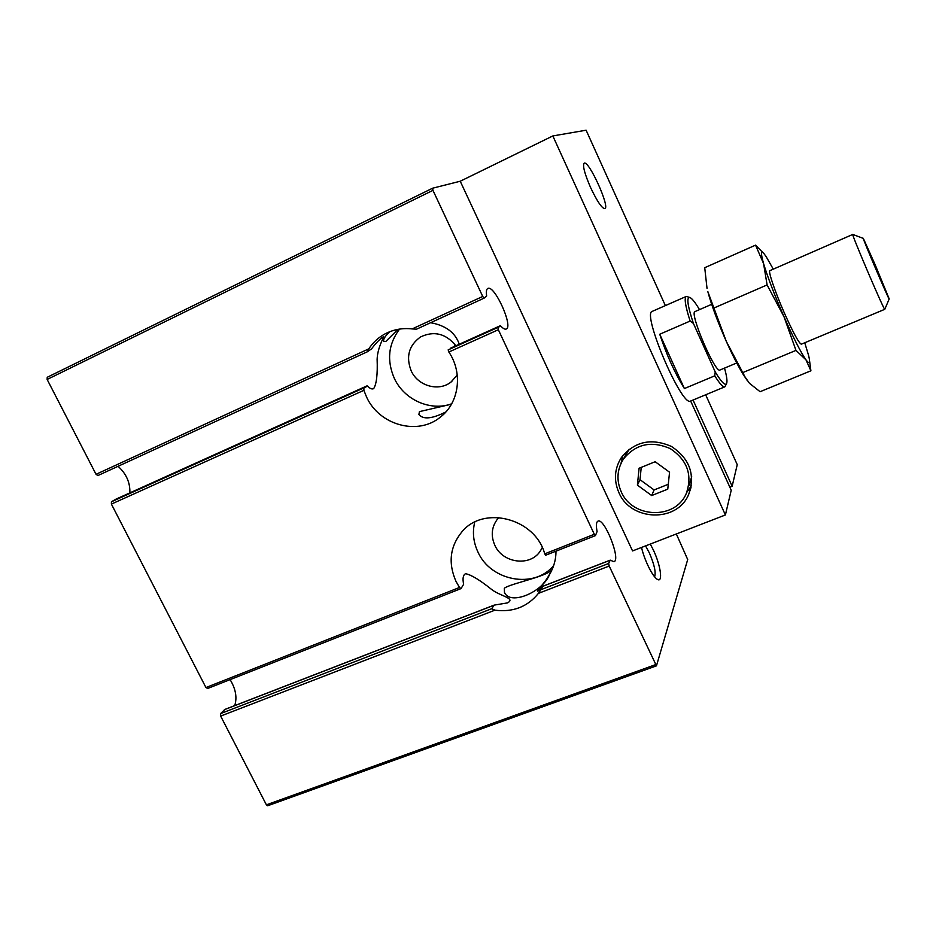<?xml version="1.0" encoding="UTF-8"?>
<svg xmlns="http://www.w3.org/2000/svg" width="936" height="936" viewBox="0 0 936 936"><rect width="100%" height="100%" fill="white"/><g stroke="black" fill="none" stroke-linecap="round" stroke-linejoin="round"><path stroke-width="1.4" d="M454.171 343.477L454.896 346.203M498.876 517.503L497.8 518.673C491.599 526.664 490.616 535.544 494.828 545.279C502.585 563.168 529.998 566.912 540.154 551.269L542.295 547.572M224.827 709.511L220.592 713.583L220.65 716.075L494.91 610.178L491.704 608.728L494.138 605.124L507.499 602.901C516.274 598.221 499.391 595.963 491.26 589.177C479.665 579.91 471.124 574.762 465.601 573.71C463.086 574.915 462.431 578.425 463.636 584.263L461.038 588.58L459.494 587.48L455.972 581.338C447.946 562.934 449.982 546.367 462.08 531.625C483.97 505.054 535.38 518.544 544.717 553.855L545.676 555.165M474.739 522.089C472.27 532.233 473.347 542.213 477.957 552.053C490.733 581.139 534.339 589.224 553.644 565.59M665.367 305.604L586.111 130.209L552.837 135.942L725.4 514.952L632.56 550.93L460.231 181.233L432.572 188.218L432.959 190.359L482.73 296.466L484.146 298.128L486.65 295.94C486.006 291.704 486.392 289.212 487.808 288.464C494.407 284.439 513.595 326.758 506.224 329.027C504.937 329.554 503.112 328.559 500.748 326.032L497.917 327.425L498.338 329.729L594.313 534.28L595.425 535.614L597.086 531.554C595.951 525.494 596.244 522.019 597.975 521.13C604.41 517.561 621.141 559.88 613.993 561.717L610.225 560.149L542.786 586.275L537.966 591.119C535.439 591.973 544.167 583.479 547.841 577.266C553.328 568.971 556.043 560.266 555.972 551.164M542.786 586.275L538.422 593.365L609.207 566.034L656.452 665.847L687.703 559.541L676.33 533.965M494.91 610.178C513.022 612.437 527.53 606.832 538.422 593.365M550.719 572.305L549.795 573.838C543.57 591.692 510.178 606.154 504.457 592.394L504.328 588.276C510.6 583.222 550.871 576.038 552.509 568.503M116.087 499.099L111.442 501.778L111.384 504.083L363.87 390.324L363.917 387.878L367.626 386.1C369.86 388.557 371.861 389.423 373.628 388.686C376.518 384.251 377.688 374.459 377.126 359.284C377.524 347.584 383.935 337.416 383.631 336.515C380.168 338.668 376.155 342.775 371.569 348.835L367.555 351.679L368.796 348.859C372.891 342.588 378.214 337.639 384.778 334.035C393.214 329.519 402.34 327.822 412.156 328.922L416.52 329.191L484.158 298.116L416.52 329.191M459.284 344.226C455.294 332.608 445.735 325.435 430.595 322.721M500.222 325.751L448.168 349.865L448.847 352.03L498.338 329.729M363.87 390.324L366.596 397.098C379.337 425.283 418.029 435.93 440.493 417.011C459.108 402.843 463.168 372.949 448.847 352.03M399.555 329.086C388.323 344.062 386.591 360.512 394.372 378.46C404.258 399.894 430.56 411.594 451.69 403.79M445.934 411.887C432.139 418.883 423.13 419.749 418.907 414.472L419.422 411.629L451.456 404.2M397.975 329.355L385.737 341.535L383.701 341.254C383.152 339.113 385.258 335.895 390.019 331.601M655.165 461.729L639.089 468.246L637.404 485.129L651.69 495.553L667.766 489.154L669.556 472.212L655.165 461.729M590.616 187.621C597.191 201.439 601.942 208.447 604.878 208.669C610.272 207.336 588.744 159.939 584.169 163.18C582.461 165.59 584.602 173.733 590.616 187.621M693.061 400.023L732.151 486.252L737.24 464.654L705.662 394.781M725.4 514.952L731.227 490.207L690.651 401.029L724.885 386.802C723.06 387.387 719.69 383.737 714.776 375.827L715.209 371.896L693.412 323.435L690.125 321.06C685.339 306.166 684.052 297.952 686.263 296.431L689.575 297.391M686.263 296.431L652.322 311.337C641.371 312.776 682.052 407.956 690.651 401.029M729.834 487.165L732.151 486.252M618.883 492.57C630.677 521.258 676.974 522.92 688.627 494.559C695.495 474.821 689.809 458.792 671.545 446.495C651.362 437.709 634.643 441.382 621.387 457.517C614.449 468.62 613.606 480.297 618.883 492.57M460.231 181.233L552.837 135.942M645.559 545.899L649.303 552.802C654.334 564.466 656.101 572.458 654.603 576.775M650.286 544.062L653.422 550.134C660.652 565.297 663.191 583.257 657.341 579.325C652.743 576.974 644.225 559.798 641.546 547.443M432.549 188.241L47.221 377.29L47.139 379.454L96.034 474.306L97.894 475.558L367.544 351.69L97.894 475.558M610.225 560.149L608.646 563.495L609.207 566.034M234.714 705.615C237.276 697.612 235.743 688.943 230.104 679.63M111.384 504.083L205.943 687.539L207.628 688.428M129.87 492.886C130.221 482.578 126.278 473.721 118.053 466.292M455.902 345.747C445.84 333.508 434.047 330.572 420.533 336.948C408.833 345.419 405.721 356.721 411.196 370.878C417.959 385.96 438.446 391.88 450.824 382.204L457.259 375.114M220.65 716.075L266.397 804.831L267.684 805.756L656.452 665.847M686.743 492.441L691.353 485.761M622.85 455.516L621.001 463.378M621.176 491.657C632.151 518.368 675.219 519.995 686.193 493.681C692.722 475.207 687.433 460.196 670.328 448.66C651.409 440.435 635.766 443.91 623.411 459.085C617.023 469.416 616.274 480.273 621.176 491.657M689.072 485.316L691.704 476.681M629.261 449.163L624.909 456.347M641.23 467.38L640.002 479.677L637.404 485.129M640.002 479.677L654.088 489.949L651.69 495.553M654.088 489.949L668.281 484.286M659.74 334.234C666.596 354.92 674.809 373.031 684.392 388.557L659.74 334.234L690.125 321.06M684.392 388.557L714.776 375.827M726.476 383.748L724.885 386.802M724.511 368.105C726.582 375.535 727.342 380.496 726.781 382.988C725.611 386.428 721.761 382.73 715.209 371.896M747.536 380.929L743.301 374.611C738.106 366.116 732.432 355.013 726.266 341.312C717.678 321.89 711.524 305.3 707.803 291.541L726.266 341.312L745.033 376.939L749.432 383.269L760.09 391.704L810.904 370.796L805.978 359.845C809.593 364.654 810.471 363.203 808.61 355.505L804.738 342.751M693.412 323.435C687.27 304.785 686.24 296.209 690.323 297.695C692.511 299.017 695.577 302.995 699.508 309.617M736.737 362.981L719.995 370.001C715.338 373.967 688.943 312.203 695.027 311.571L711.676 304.329M784.59 313.525C793.447 333.216 799.028 343.43 801.345 344.179L884.789 309.301C884.695 312.027 850.754 232.608 852.79 234.421L769.907 270.633C767.859 270.75 775.125 292.172 784.59 313.525M889.177 298.97L884.789 309.301M875.137 264.701L889.2 298.912C890.241 303.229 860.944 234.679 863.343 238.411L875.137 264.701M773.288 269.159L766.093 256.534C761.003 249.058 760.161 251.41 763.577 263.613L767.099 284.93L784.005 316.742C793.506 338.071 800.83 352.439 805.978 359.845L795.974 350.392L743.02 372.481M707.031 288.44L704.726 267.696L755.551 245.15L763.577 263.613C767.719 277.337 774.528 295.039 784.005 316.742L795.974 350.392M755.551 245.15L764.267 254.007M809.546 360.664L810.904 370.796M767.099 284.93L714.145 307.921M47.139 379.454L432.959 190.359M540.832 589.715L608.646 563.495M220.592 713.583L491.704 608.728M542.74 586.357L610.12 560.266M224.347 709.699L493.915 605.276M544.717 553.855L594.313 534.28M205.943 687.539L459.494 587.48M448.168 349.865L497.917 327.425M111.442 501.778L363.917 387.878M450.778 348.063L500.198 325.763M115.982 499.157L367.041 385.854M412.156 328.922L482.73 296.466M96.034 474.306L368.796 348.859M266.397 804.831L655.481 664.677M540.154 551.269L541.687 548.788M539.85 591.306L542.389 586.849M547.841 577.266L549.795 573.838M440.493 417.011L442.763 415.081M432.572 188.218L47.221 377.29M494.138 605.124L224.57 709.547M595.425 535.614L545.571 555.259M461.038 588.58L207.418 688.568M367.076 385.831L116.029 499.122M450.824 382.204L451.901 381.35M688.627 494.559L691.002 487.539M623.411 459.085L627.576 451.468M863.284 238.387L852.871 234.48M743.301 374.611L745.033 376.951"/></g></svg>
